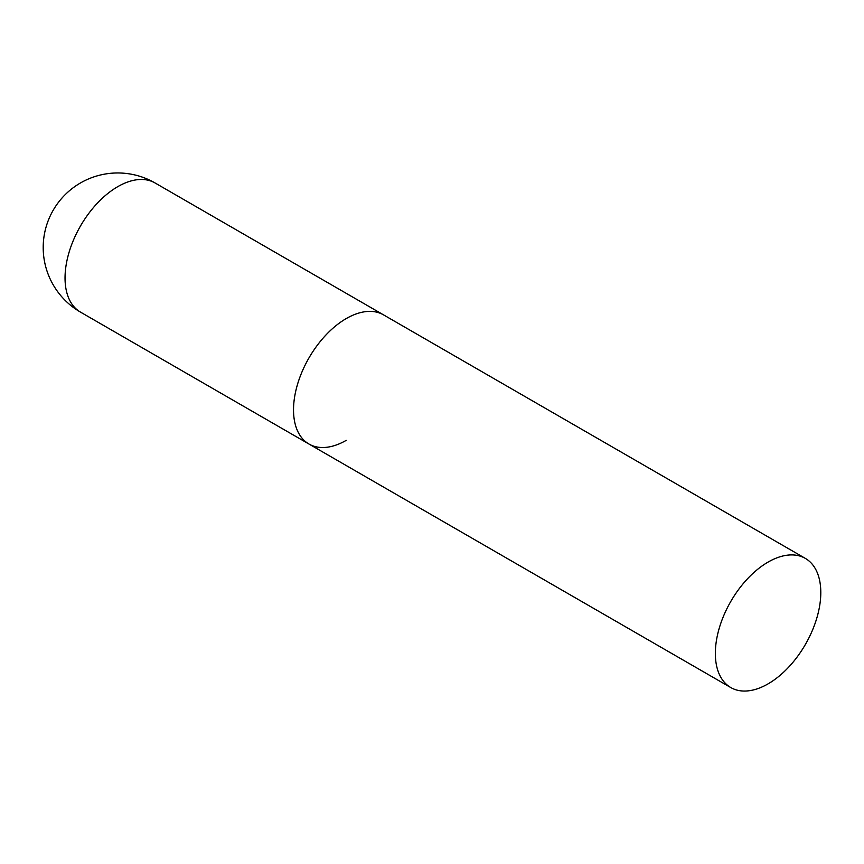 <?xml version="1.0" encoding="UTF-8"?>
<svg xmlns="http://www.w3.org/2000/svg" width="864" height="864" viewBox="0 0 864 864"><rect width="100%" height="100%" fill="white"/><g stroke="black" fill="none" stroke-linecap="round" stroke-linejoin="round"><path stroke-width="1.3" d="M346.248 440.338A74.563 43.049 -60 0 1 308.966 444.031A74.563 43.049 -60 0 1 297.54 384.275A74.563 43.049 -60 0 1 346.248 318.568A74.563 43.049 -60 0 1 383.54 314.874A74.563 43.049 120 0 0 326.074 334.854A74.563 43.049 120 0 0 293.522 409.892A74.563 43.049 120 0 0 308.966 444.031L80.482 312.109A74.563 43.049 -60 0 1 65.038 277.981A74.563 43.049 -60 0 1 117.763 186.656A74.563 43.049 -60 0 1 155.056 182.963A74.563 74.563 0 0 0 43.2 247.536A74.563 74.563 0 0 0 80.482 312.109M820.8 592.542A74.563 43.049 120 0 0 805.356 558.403A74.563 43.049 120 0 0 747.889 578.383A74.563 43.049 120 0 0 715.349 653.432A74.563 43.049 120 0 0 730.793 687.56A74.563 43.049 120 0 0 788.249 667.591A74.563 43.049 120 0 0 820.8 592.542M805.356 558.403L155.056 182.963M308.966 444.031L730.793 687.56"/></g></svg>
